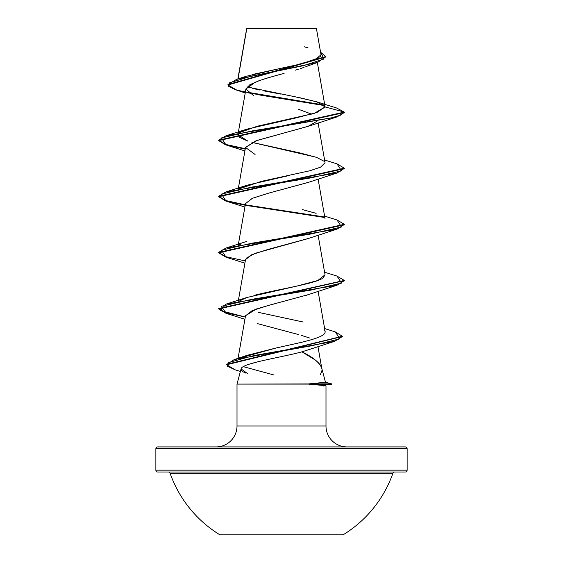 <?xml version="1.0" encoding="UTF-8"?>
<svg xmlns="http://www.w3.org/2000/svg" width="563" height="563" viewBox="0 0 563 563"><rect width="100%" height="100%" fill="white"/><g stroke="black" fill="none" stroke-linecap="round" stroke-linejoin="round"><path stroke-width="0.84" d="M219.943 534.85L343.057 534.85A118.089 118.089 0 0 0 392.89 473.293L170.11 473.293A118.089 118.089 0 0 0 219.943 534.85A118.089 118.089 0 0 1 170.11 473.293A1.886 1.886 0 0 0 168.337 472.033A1.886 1.886 0 0 1 170.11 473.293L392.89 473.293A1.886 1.886 0 0 1 394.663 472.033A1.886 1.886 0 0 0 392.89 473.293A118.089 118.089 0 0 1 343.057 534.85L219.943 534.85M157.76 472.033L405.24 472.033A1.886 1.886 0 0 0 407.126 470.154L155.874 470.154A1.886 1.886 0 0 0 157.76 472.033A1.886 1.886 0 0 1 155.874 470.154L407.126 470.154L407.126 448.795A1.886 1.886 0 0 0 405.24 446.909L157.76 446.909A1.886 1.886 0 0 0 155.874 448.795L407.126 448.795L155.874 448.795L155.874 470.154L155.874 448.795A1.886 1.886 0 0 1 157.76 446.909L405.24 446.909A1.886 1.886 0 0 1 407.126 448.795L407.126 470.154A1.886 1.886 0 0 1 405.24 472.033L157.76 472.033L405.24 472.033M246.728 28.453L238.058 78.883L246.77 28.692L316.441 28.622L315.963 28.15L247.037 28.15L315.963 28.15L316.441 28.622L247.833 28.692M325.991 385.803L323.099 385.965L325.991 385.803L325.991 425.973L237.009 425.973A20.937 20.937 0 0 1 216.072 446.909A20.937 20.937 0 0 0 237.009 425.973L237.009 384.1L237.009 425.973L325.991 425.973A20.937 20.937 0 0 0 346.928 446.909A20.937 20.937 0 0 1 325.991 425.973L325.991 385.803L309.509 384.1L237.009 384.1L241.077 368.92L237.009 384.1L331.586 383.86L325.491 382.228L331.586 383.86L309.2 383.86L325.498 382.263L321.677 368.012C321.304 365.88 319.228 363.248 315.435 360.123L301.944 351.833C313.007 357.224 319.587 362.614 321.677 368.012L325.498 382.263M259.24 361.439L249.557 364.085M320.122 374.782C321.93 371.735 322.444 369.476 321.677 368.012M309.15 65.322L307.778 65.913M306.328 66.497L304.766 67.081M303.76 67.447L300.572 68.531L303.76 67.447M298.693 69.129L295.195 70.199M278.404 74.907L284.118 73.345M281.655 74.02L272.598 76.519M270.106 77.237L262.006 79.7M259.663 80.488L249.916 84.675L245.947 88.863L238.248 132.896M308.637 126.147L255.898 140.827L245.517 147.407L238.248 189.013M308.362 182.363L269.396 192.94L252.52 198.232L245.517 203.524L238.248 245.123M308.299 238.501L267.904 249.458L251.837 254.645L245.517 259.634L238.416 300.276M308.017 294.716L306.307 295.322M275.124 303.696L272.71 304.309M270.106 304.977L256.313 309.024L245.517 315.752L238.05 358.476M308.897 349.616L301.944 351.833C281.204 357.526 241.548 363.219 241.077 368.92C240.478 370.074 241.991 371.453 245.623 373.058M273.639 374.895L243.336 366.654L273.639 374.895M241.597 357.604L276.334 347.934L247.256 355.288L241.611 357.604M237.938 303.021L238.719 301.613M253.906 295.427L254.589 295.251C276.743 289.537 314.872 283.822 322.895 278.122L325.062 274.962L318.095 235.102M238.163 245.609L237.938 246.897L238.712 245.503M239.359 244.912L240.908 243.892M238.163 189.499L237.938 190.78L238.712 189.393M289.558 175.417L246.868 185.276L239.359 188.795L261.626 181.3L309.833 170.758L320.544 167.169L325.062 162.735L318.095 122.875M324.372 161.433L316.596 157.38L299.622 152.855L251.935 142.369L316.117 157.218M247.966 141.179L237.938 134.67L238.712 133.276L239.268 137.231L247.966 141.179M317.37 102.023L336.59 107.99L344.317 112.086L344.317 112.558L336.991 116.914L252.055 130.94L221.449 137.956L226.016 144.965L245.215 149.139L225.714 144.874L218.683 140.609L344.317 112.558L344.317 112.086L325.09 106.935L316.92 112.494L295.476 118.047L246.868 129.166L239.359 132.685L257.192 126.246L314.245 113.374L325.09 106.935L317.37 102.023L299.439 97.638M317.356 62.521L325.062 106.646L316.399 101.713L295.103 96.78L246.995 86.913M252.442 74.485L298.108 64.611L315.315 59.678L321.009 54.738L316.441 28.622L309.861 28.607M246.749 28.551L252.759 28.565M275.912 75.597L267.228 78.074M264.737 78.834L257.544 81.248M255.37 82.078L245.925 89.024L253.962 95.963M298.679 109.349L311.628 114.148M325.71 56.574L320.558 52.19L324.098 58.967L303.225 65.744L236.713 79.306L227.959 84.527L325.71 56.574L325.71 57.039L227.959 84.992L236.847 90.143L261.281 95.295L324.513 105.591L248.29 92.888M245.236 92.944L235.383 89.693L228.515 86.28L229.458 82.867L251.886 76.047L317.708 62.402L325.695 56.807M325.09 106.935L344.317 112.086L218.683 140.145L226.016 135.789L330.988 118.012L340.889 115.049L344.317 112.086L336.561 107.983M323.88 104.999L247.537 92.262L323.88 104.999M236.713 79.306L246.01 76.343L283.217 67.799M287.236 66.976L297.574 64.738M302.078 63.675L319.087 57.743M320.241 56.772L321.016 54.78M308.045 47.869L304.161 46.771M280.74 94.084L264.737 91.051M259.782 90.031L252.717 88.44M248.1 373.973L241.077 368.92M309.587 338.004L301.501 335.421M298.341 334.506L257.319 323.584M245.51 315.815L252.301 310.551L268.966 305.28L307.933 294.745L336.991 285.251L252.055 299.284L221.449 306.293L226.016 313.31L244.905 319.277M246.228 258.213L255.173 253.315L307.933 238.635L336.991 229.141L252.055 243.167L221.449 250.183L226.016 257.2L244.905 263.16M245.503 203.63L252.231 198.352L268.882 193.074L307.933 182.518L336.991 173.024L252.055 187.057L221.449 194.066L226.016 201.082L245.215 205.256L225.714 200.991L218.683 196.726L344.317 168.668L344.317 168.203L218.683 196.255L218.683 196.726M255.074 154.466L245.517 147.45L257.038 140.433L307.933 126.408L317.018 121.214M344.296 168.436L336.991 173.024M245.982 205.389L324.281 217.445L245.982 205.389M344.296 224.546L336.991 229.141M226.044 313.317L218.683 308.953L344.296 280.663L336.991 285.251M342.41 336.491L334.626 341.319L253.969 355.549L228.17 362.671L227.424 366.224L235.074 369.785L226.678 364.747L342.41 336.491M218.711 140.377L226.115 144.529L245.299 148.688L226.115 144.529L218.711 140.377M336.963 163.833L344.317 168.203M218.711 196.494L226.115 200.646L245.299 204.798L226.115 200.646L218.711 196.494M245.693 204.869L323.634 216.854M336.963 219.95L344.317 224.313L218.683 252.372L226.016 248.016L310.945 233.99L341.551 226.973L336.991 219.957L324.584 216.108M218.704 252.604L226.115 256.763L245.299 260.915L226.115 256.763L218.704 252.604M336.963 276.067L344.317 280.43L218.683 308.489L218.683 308.953M218.704 308.721L226.115 312.873L245.299 317.025L220.4 310.579L226.016 304.126L310.945 290.1L341.551 283.083L336.991 276.074L324.584 272.218M335.259 331.91L342.431 336.259L226.678 364.282L226.678 364.747M226.044 257.207L218.683 252.836L344.317 224.785L344.317 224.313M302.62 209.654L316.125 213.335M325.034 274.814L317.806 280.515L296.363 286.201L246.868 297.503L239.359 301.022M258.354 312.359L303.105 321.994M324.147 329.883C329.397 335.288 312.824 339.496 300.741 342.508L276.334 347.934M226.692 364.514L234.243 359.574L311.803 345.745L339.932 338.835L335.288 331.917L324.619 328.553M218.683 196.262L226.016 191.899L310.945 177.873L341.551 170.856L336.991 163.847L324.584 159.991M319.01 383.129L309.2 383.86L309.509 384.332L331.579 384.332L309.509 384.332L319.383 385.008M246.678 28.537L237.875 78.94M238.163 133.382L237.938 134.67M318.095 178.992L325.062 218.845M318.095 291.219L325.154 331.593M317.954 346.541L321.769 368.336M306.089 66.582L317.708 62.402M246.615 29.142L246.615 28.692M227.959 84.992L227.959 84.527M240.394 371.46L235.074 369.785M308.489 349.764L334.626 341.319M244.905 207.05L226.016 201.082M244.905 150.933L226.016 144.965M307.933 126.408L336.991 116.914M218.683 140.145L218.683 140.609M218.683 252.372L218.683 252.836M344.317 280.43L344.317 280.895M342.431 336.259L342.431 336.723M246.868 129.166L226.016 135.789M246.868 185.276L226.016 191.899M246.876 241.393L226.016 248.016M246.868 297.503L226.016 304.126M247.256 355.288L234.243 359.574M331.586 383.86L331.586 384.332L329.981 384.761"/></g></svg>
